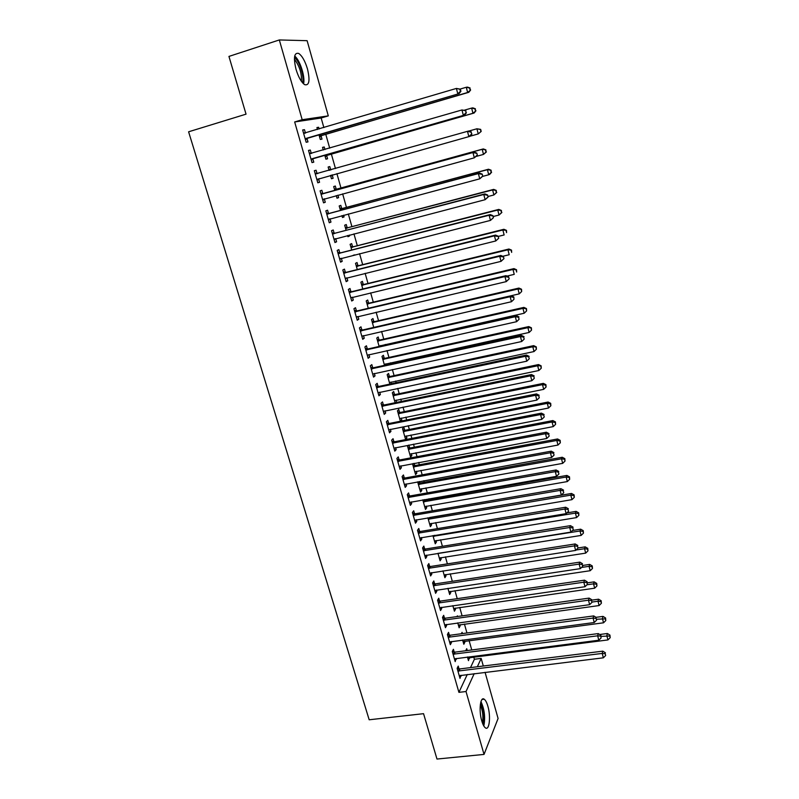 <?xml version="1.0" encoding="UTF-8"?>
<svg xmlns="http://www.w3.org/2000/svg" width="799" height="799" viewBox="0 0 799 799"><rect width="100%" height="100%" fill="white"/><g stroke="black" fill="none" stroke-linecap="round" stroke-linejoin="round"><path stroke-width="1.2" d="M481.777 720.928C478.631 710.541 480.319 696.099 484.184 699.205C485.572 700.194 486.801 702.531 487.869 706.216C490.946 716.383 489.387 730.925 485.432 727.869C484.074 726.9 482.856 724.583 481.777 720.928M296.02 69.323C293.303 57.598 294.202 52.305 298.716 53.443C302.132 55.84 305.048 60.994 307.465 68.904C310.162 80.519 309.253 85.783 304.719 84.684C301.363 82.367 298.466 77.243 296.02 69.323M470.501 667.604L474.396 659.265L473.757 657.008M471.76 649.967L469.103 640.588M466.956 632.978L464.429 624.059M462.112 615.869L459.715 607.42M457.238 598.651L454.981 590.681M452.324 581.312L450.207 573.822M447.39 563.864L445.403 556.863M442.416 546.296L440.569 539.794M437.413 528.618L435.705 522.616M432.369 510.811L430.811 505.328M429.203 499.625L428.963 498.786M427.295 492.893L425.887 487.919M424.279 482.256L423.84 480.698M422.182 474.846L420.923 470.401M419.335 464.778L418.686 462.491M417.038 456.678L415.929 452.763M414.351 447.18L413.492 444.154M411.865 438.391L410.906 435.006M409.338 429.472L408.269 425.687M406.651 419.974L405.852 417.138M404.294 411.645L403.006 407.1M401.398 401.428L400.758 399.15M399.21 393.697L397.712 388.384M396.114 382.761L395.625 381.043M394.097 375.63L392.369 369.547M390.791 363.964L390.471 362.816M388.943 357.443L386.996 350.561M385.438 345.038L385.268 344.459M383.76 339.136L381.592 331.455M378.546 320.699L376.139 312.209M373.293 302.142L370.656 292.834M367.999 283.465L365.133 273.318M362.676 264.659L359.57 253.663M357.313 245.722L353.957 233.867M351.92 226.656L348.314 213.932M346.486 207.45L342.631 193.857M341.013 188.125L336.908 173.633M335.47 168.559L331.345 153.977M329.697 148.155L325.762 134.272M323.875 127.6L321.158 118.002L328.299 115.875L302.182 119.71L279.32 39.95L307.116 40.689L328.299 115.875M474.396 659.265L481.158 658.416L483.305 666.006M485.073 672.299L498.087 718.471L484.034 754.416L466.017 691.525L474.197 673.637M484.034 754.416L436.983 759.05L423.55 713.677L369.178 719.779L188.604 131.795L246.042 114.157L228.943 56.419L279.32 39.95M462.431 633.587L462.072 632.329L461.363 633.727M464.589 641.178L464.868 642.166L463.829 644.264L462.611 639.989M454.192 652.014L453.413 649.287L452.294 651.475L455.2 661.612L456.029 658.446M455.18 608.069L455.51 609.208L454.421 611.205L452.843 605.652M444.474 618.106L443.675 615.34L442.516 617.417L445.462 627.684L446.611 625.567L446.291 624.458M445.652 574.521L446.032 575.829L444.903 577.717L442.956 570.866M434.626 583.739L433.817 580.943L432.609 582.91L435.595 593.307L436.793 591.31L436.424 590.032M436.004 540.543L436.424 542.022L435.255 543.789L432.928 535.61M424.639 548.923L423.83 546.087L422.581 547.934L425.597 558.471L426.836 556.593L426.426 555.135M424.379 499.595L424.549 500.204M426.227 506.127L426.696 507.764L425.487 509.432L422.771 499.874M414.531 513.647L413.702 510.771L412.404 512.499L415.47 523.175L416.758 521.417L416.289 519.769M413.043 463.54L412.594 464.079L415.59 474.616L416.838 473.068L416.329 471.25M414.082 463.35L414.671 465.408M404.284 477.882L403.445 474.966L402.097 476.574L405.203 487.4L406.541 485.762L406.012 483.934M404.654 430.152L403.835 427.275L402.526 428.663L405.562 439.34L406.861 437.912L406.292 435.914M393.887 441.637L393.048 438.691L391.65 440.159L394.796 451.135L396.184 449.627L395.605 447.61M394.506 394.426L393.677 391.52L392.319 392.778L395.145 402.726M396.124 400.109L396.614 402.426M383.36 404.903L382.501 401.907L381.053 403.255L384.249 414.381L385.677 412.993L385.048 410.786M384.229 358.232L383.39 355.275L381.982 356.414L384.519 365.333M385.817 363.825L386.147 364.983M372.684 367.66L371.815 364.624L370.317 365.832L373.552 377.108L375.041 375.86L374.351 373.453M373.812 321.548L372.953 318.551L371.505 319.56L373.732 327.43M361.867 329.897L360.978 326.821L359.43 327.89L362.716 339.325L364.244 338.217L363.495 335.6M363.245 284.364L362.386 281.338L360.878 282.207L362.806 288.988M350.891 291.615L349.992 288.489L348.394 289.418L351.72 301.013L353.308 300.044L352.499 297.218M352.539 246.681L351.67 243.605L350.112 244.334L351.72 250.007M354.866 254.861L353.218 255.271M339.765 252.794L338.856 249.628L337.198 250.407L340.574 262.162L342.212 261.343L341.343 258.297M341.692 208.469L340.803 205.353L339.195 205.942L340.484 210.467M343.6 215.191L344.079 216.889L342.491 217.518L341.952 215.63M328.479 213.413L327.56 210.207L325.842 210.836L329.268 222.761L330.966 222.092L330.047 218.886M328.139 167.051L329.797 166.582L328.129 167.021L329.078 170.357M329.797 166.582L330.696 169.738M332.224 175.121L333.113 178.267L331.465 178.756L330.516 175.42M314.327 170.726L316.094 170.227L314.327 170.696L317.792 182.801L319.55 182.282L318.621 179.036M316.094 170.227L317.033 173.483M316.963 127.76L318.631 127.271L316.913 127.56L317.463 129.498M318.631 127.271L319.121 128.999M321.088 135.93L321.997 139.116L320.289 139.455L318.971 134.811M302.701 130.197L304.469 129.668L302.641 129.987L306.167 142.262L307.975 141.902L307.036 138.607M304.469 129.668L305.418 132.974M321.158 118.002L294.661 121.967L458.916 692.353L467.275 674.476M308.534 150.532L310.302 150.022L308.504 150.412L312 162.597L313.787 162.157L312.848 158.891M310.302 150.022L311.25 153.298M322.566 147.475L324.234 146.996L322.536 147.366L323.285 150.002M324.234 146.996L324.953 149.523M326.671 155.595L327.57 158.761L325.902 159.181L324.764 155.186M322.776 193.518L321.847 190.282L320.099 190.841L323.555 202.856L325.273 202.257L324.354 199.031M336.209 189.173L335.32 186.037L333.682 186.557L334.801 190.492M337.907 195.146L338.616 197.643L336.998 198.202L336.259 195.605M334.142 233.168L333.223 229.982L331.535 230.691L334.941 242.536L336.609 241.787L335.7 238.621M347.136 227.635L346.257 224.549L344.669 225.208L346.127 230.312M349.253 235.096L349.513 235.995L347.945 236.704L347.605 235.525M345.348 272.269L344.449 269.123L342.811 269.982L346.167 281.657L347.775 280.759L346.936 277.822M357.912 265.588L357.043 262.531L355.515 263.33L357.283 269.563M356.394 310.821L355.505 307.725L353.927 308.724L357.233 320.239L358.801 319.201L358.012 316.474M368.549 303.021L367.69 300.005L366.212 300.943L368.289 308.274M367.29 348.843L366.421 345.787L364.893 346.926L368.149 358.282L369.657 357.103L368.938 354.586M379.036 339.955L378.187 336.978L376.758 338.047L379.145 346.446M380.614 345.508L380.773 346.077M378.047 386.346L377.178 383.33L375.71 384.609L378.926 395.805L380.374 394.496L379.715 392.179M389.383 376.389L388.554 373.463L387.165 374.661L389.852 384.099M390.991 382.032L391.47 383.75M388.644 423.33L387.795 420.364L386.376 421.772L389.542 432.818L390.951 431.37L390.341 429.263M399.6 412.354L398.771 409.458L397.443 410.786L400.409 421.233M401.218 418.077L401.817 420.164L400.878 421.133M399.101 459.825L398.262 456.888L396.893 458.426L400.019 469.333L401.378 467.755L400.828 465.837M408.798 445.063L407.57 446.431L410.586 457.038L411.865 455.55L411.325 453.642M408.878 445.043L409.677 447.839M409.418 495.819L408.589 492.933L407.27 494.591L410.356 505.348L411.665 503.65L411.165 501.912M419.245 481.527L419.625 482.866M421.293 488.738L421.782 490.476L420.554 492.074L417.637 481.827M419.605 531.345L418.786 528.489L417.507 530.276L420.554 540.883L421.812 539.065L421.373 537.517M431.13 523.385L431.58 524.943L430.391 526.671L427.864 517.802M429.652 566.391L428.843 563.575L427.615 565.482L430.611 575.949L431.83 574.012L431.44 572.643M440.848 557.582L441.238 558.98L440.099 560.808L437.962 553.298M439.56 600.978L438.761 598.201L437.582 600.219L440.549 610.556L441.717 608.498L441.378 607.3M450.436 591.35L450.786 592.568L449.677 594.516L447.919 588.324M449.348 635.115L448.559 632.369L447.42 634.506L450.346 644.703L451.475 642.536L451.175 641.507M457.577 616.498L457.388 615.839L456.988 616.588M459.904 624.678L460.204 625.747L459.135 627.784L457.747 622.88M459.006 668.803L458.227 666.096L457.128 668.344L460.014 678.401L460.853 675.265M467.255 650.556L466.726 648.708L465.727 650.746M469.253 657.587L468.484 660.643L467.445 656.988M477.353 666.756L481.158 658.416M458.916 692.353L466.017 691.525M294.661 121.967L302.182 119.71M317.792 182.771L319.55 182.282M331.455 178.736L333.113 178.267M323.515 202.736L325.273 202.257M336.968 198.092L338.616 197.643M329.208 222.561L330.966 222.092M342.431 217.328L344.079 216.889M334.851 242.237L336.609 241.787M347.865 236.424L349.513 235.995M340.464 261.782L342.212 261.343M353.258 255.39L354.896 254.981M346.027 281.188L347.775 280.759M351.56 300.464L353.308 300.044M357.053 319.61L358.801 319.201M362.506 338.616L364.244 338.217M367.93 357.493L369.657 357.103M373.303 376.239L375.041 375.86M378.646 394.856L380.374 394.496M383.959 413.343L385.677 412.993M395.115 402.636L396.743 402.297M389.223 431.71L390.951 431.37M400.199 420.494L401.817 420.164M394.456 449.957L396.184 449.627M405.243 438.232L406.861 437.912M399.66 468.074L401.378 467.755M410.257 455.859L411.865 455.55M404.823 486.072L406.541 485.762M415.23 473.368L416.838 473.068M409.957 503.949L411.665 503.65M420.174 490.766L421.782 490.476M415.051 521.707L416.758 521.417M425.098 508.044L426.696 507.764M420.114 539.345L421.812 539.065M429.972 525.213L431.58 524.943M425.138 556.863L426.836 556.593M434.826 542.281L436.424 542.022M430.132 574.271L431.83 574.012M439.65 559.23L441.238 558.98M435.095 591.56L436.793 591.31M444.434 576.069L446.032 575.829M440.029 608.738L441.717 608.498M449.198 592.808L450.786 592.568M444.923 625.807L446.611 625.567M453.922 609.437L455.51 609.208M449.787 642.756L451.475 642.536M458.616 625.957L460.204 625.747M454.621 659.594L456.299 659.385M463.29 642.376L464.868 642.166M459.425 676.334L461.103 676.124M467.924 658.696L469.502 658.496M306.097 138.397L459.065 93.653L305.218 138.956M460.404 91.386L457.797 93.823L456.409 88.429L460.354 89.158L459.844 89.218L460.404 91.386L460.903 91.316L460.354 89.158M303.59 133.303L456.409 88.429L459.844 89.218M307.915 138.057L305.488 139.915M303.42 132.714L305.598 133.004M459.065 93.653L460.903 91.316M319.64 137.148L321.947 135.391L468.803 92.314L467.625 92.484L466.286 87.261L460.104 89.079M319.38 136.249L467.625 92.484L470.611 90.057L469.602 88.03L470.142 90.117M469.602 88.03L466.286 87.261L467.475 87.111L470.082 87.97M470.611 90.057L468.803 92.314M311.94 158.771L464.589 115.056L311.061 159.321M465.937 112.879L463.35 115.316L461.962 109.962L465.877 110.642L465.937 112.879L465.877 110.642M309.443 153.708L461.962 109.962L465.388 110.731M313.727 158.352L311.3 160.18M309.253 153.028L311.67 153.358M464.589 115.056L466.426 112.779M471.909 134.072L470.881 132.085L471.909 134.072L470.062 136.299L316.863 179.535M471.43 134.212L468.853 136.649L467.475 131.336L468.693 131.006L471.37 131.955M315.265 173.962L467.475 131.336L470.881 132.085M319.32 178.567L317.083 180.304M315.046 173.203L317.862 173.523M325.223 156.804L327.53 155.066L474.117 113.029L472.958 113.278L471.63 108.095L464.469 110.152M324.993 155.995L472.958 113.278L475.924 110.821L474.926 108.844L475.465 110.911M474.926 108.844L471.63 108.095L472.788 107.865L475.395 108.754M475.924 110.821L474.117 113.029M331.086 169.797L328.828 169.478M330.766 176.309L332.554 174.851M470.152 136.19L478.241 133.922L476.923 128.779L468.843 131.056M481.188 131.435L478.241 133.922L481.188 131.435L480.668 129.378L480.738 131.565M480.219 129.508L476.923 128.779L480.668 129.378M294.481 57.518L295.74 58.657C300.414 63.471 304.449 77.912 302.491 82.726M301.383 81.278C301.862 73.678 299.695 66.537 294.891 59.845L294.402 59.356M303.55 83.815C305.298 77.753 300.734 62.192 295.6 56.879L294.711 56M483.814 725.981C485.482 717.522 484.524 709.402 480.948 701.612M480.618 702.87C483.984 709.872 484.853 717.182 483.195 724.803M482.446 722.985C483.465 716.713 482.746 710.641 480.309 704.788M477.353 155.216L476.813 153.108L477.353 155.216L474.316 157.822L322.626 199.62M476.883 155.386L474.316 157.822L472.958 152.539L474.147 152.13L323.805 193.518L320.789 193.238M321.038 194.087L472.958 152.539L476.344 153.278M324.684 198.771L322.816 200.279M476.813 153.108L474.147 152.13M482.756 176.199L482.216 174.112L482.756 176.199L479.74 178.836L328.339 219.545M482.296 176.409L479.74 178.836L478.391 173.593L479.55 173.093L329.508 213.423L326.501 213.123M326.761 214.052L478.391 173.593L481.757 174.312M330.187 218.776L328.509 220.125M482.216 174.112L479.55 173.093M476.364 156.374L483.495 154.417L482.187 149.313L483.305 148.924L337.218 189.173L334.352 188.904M485.462 150.022L485.982 152.07L485.902 149.862L482.187 149.313L334.581 189.703M486.421 151.91L483.495 154.417L485.982 152.07M483.305 148.924L485.902 149.862M482.576 176.409L488.718 174.771L487.41 169.698L488.499 169.228L342.691 208.479L339.835 208.199M490.666 170.397L491.185 172.424L491.105 170.207L487.41 169.698L340.084 209.078M491.615 172.224L489.797 174.282L488.718 174.771L491.185 172.424M488.499 169.228L491.105 170.207M488.119 197.033L487.58 194.956L488.119 197.033L485.123 199.7L334.022 239.34M487.67 197.273L485.123 199.7L483.785 194.497L484.913 193.907L335.161 233.178L332.164 232.869M332.454 233.887L483.785 194.497L487.13 195.196M335.65 238.641L334.162 239.82M487.58 194.956L484.913 193.907M487.989 196.514L493.892 194.976L492.603 189.932L493.662 189.383L348.134 227.645L345.288 227.365M495.839 190.611L496.359 192.629L496.259 190.392L492.603 189.932L345.558 228.314M496.778 192.409L493.892 194.976L496.359 192.629M493.662 189.383L496.259 190.392M493.442 217.708L492.913 215.65L493.442 217.708L490.466 220.404L339.665 258.996M493.003 217.987L490.466 220.404L489.128 215.241L490.236 214.571L340.783 252.804L337.797 252.484M338.107 253.583L489.128 215.241L492.474 215.92M341.083 258.357L339.775 259.385M492.913 215.65L490.236 214.571M493.143 216.539L499.035 215.031L497.747 210.027L498.786 209.408L353.538 246.691L350.701 246.392M500.973 210.696L501.492 212.694L501.392 210.447L497.747 210.027L350.991 247.42M501.902 212.444L499.035 215.031L501.492 212.694M498.786 209.408L501.392 210.447M498.726 238.242L498.196 236.194L498.726 238.242L495.77 240.958L345.258 278.511M498.296 238.541L495.77 240.958L494.451 235.835L495.53 235.076L346.367 272.289L343.38 271.96M343.72 273.138L494.451 235.835L497.767 236.494M346.476 277.942L345.348 278.811M498.196 236.194L495.53 235.076M503.969 258.616L503.45 256.579L503.969 258.616L501.033 261.363L350.821 297.887M503.55 258.956L501.033 261.363L499.725 256.269L500.783 255.44L351.91 291.635L348.933 291.295M349.293 292.554L499.725 256.269L503.03 256.918M351.83 297.378L350.881 298.097M503.45 256.579L500.783 255.44M509.173 278.841L508.653 276.824L509.173 278.841L506.256 281.618L356.344 317.133M508.773 279.211L506.256 281.618L504.958 276.564L505.987 275.655L357.413 310.851L354.436 310.501M354.826 311.83L504.958 276.564L508.244 277.193M357.143 316.684L356.384 317.253M508.653 276.824L505.987 275.655M360.319 330.976L510.152 296.709L511.45 301.722L361.827 336.249M359.91 329.568L362.876 329.927L519.24 293.862L517.992 288.998L372.354 322.566M362.337 335.91L361.837 336.279M513.427 297.318L510.152 296.709L511.16 295.72L513.827 296.918L513.947 299.325L513.827 296.918M511.45 301.722L513.947 299.325M365.772 349.992L515.315 316.704L516.603 321.687L367.28 355.225M365.343 348.504L368.309 348.883L516.304 315.635L515.315 316.704L518.581 317.303L519.09 319.29L518.581 317.303M518.96 316.873L516.304 315.635M516.603 321.687L519.09 319.29M371.195 368.878L520.439 336.559L521.717 341.503L372.684 374.072M370.746 367.31L373.692 367.7L521.397 335.42L520.439 336.559L523.685 337.138L524.194 339.116L523.685 337.138M524.064 336.679L521.397 335.42M521.717 341.503L524.194 339.116M376.579 387.635L525.532 356.274L526.791 361.178L378.057 392.788M376.109 385.997L379.056 386.386L526.461 355.056L525.532 356.274L528.758 356.833L529.258 358.791L528.758 356.833M529.128 356.344L526.461 355.056M526.791 361.178L529.258 358.791M381.922 406.262L530.576 375.84L531.834 380.714L383.39 411.385M381.433 404.544L384.369 404.953L531.485 374.551L530.576 375.84L533.792 376.389L534.291 378.336L533.792 376.389M534.151 375.87L531.485 374.551M531.834 380.714L534.291 378.336M387.225 424.758L535.59 395.275L536.838 400.109L388.684 429.842M386.716 422.971L389.652 423.39L536.479 393.907L535.59 395.275L538.786 395.805L539.285 397.732L538.786 395.805M539.145 395.255L536.479 393.907M536.838 400.109L539.285 397.732M498.256 236.414L504.139 234.956L502.861 229.982L503.879 229.283L358.911 265.598L356.074 265.298M506.077 230.631L506.586 232.619L506.476 230.352L502.861 229.982L356.384 266.397M503.879 229.283L506.476 230.352M502.771 256.289L509.203 254.731L507.944 249.797L508.933 249.018L364.234 284.384L361.408 284.064M511.14 250.427L511.64 252.394L511.53 250.117L507.944 249.797L361.747 285.243M508.933 249.018L511.53 250.117M506.975 276.084L514.236 274.367L512.988 269.473L513.947 268.614L369.538 303.041L366.711 302.711M516.164 270.082L516.663 272.04L516.544 269.742L512.988 269.473L367.071 303.97M513.947 268.614L516.544 269.742M521.158 289.598L521.657 291.545L521.527 289.228L517.992 288.998L518.931 288.069L374.791 321.578L371.974 321.238M521.657 291.545L519.24 293.862M518.931 288.069L521.527 289.228M379.046 346.117L524.194 313.228L522.965 308.394L523.884 307.395L380.024 339.984L377.208 339.635M526.112 308.983L526.601 310.911L526.481 308.574L522.965 308.394L377.607 341.033M526.601 310.911L524.194 313.228M523.884 307.395L526.481 308.574M384.259 364.424L529.128 332.454L527.899 327.66L528.798 326.581L385.208 358.272L382.401 357.912M531.035 328.229L531.525 330.137L531.385 327.79L527.899 327.66L382.821 359.38M531.525 330.137L529.128 332.454M528.798 326.581L531.385 327.79M389.433 382.611L534.022 351.55L532.803 346.786L533.672 345.637L390.361 376.429L387.565 376.069M535.919 347.335L536.409 349.243L536.269 346.876L532.803 346.786L388.004 377.607M536.409 349.243L534.022 351.55M533.672 345.637L536.269 346.876M394.566 400.689L538.876 370.506L537.667 365.782L538.526 364.564L395.485 394.476L392.699 394.097M540.773 366.312L541.263 368.209L541.113 365.822L537.667 365.782L393.148 395.705M541.263 368.209L538.876 370.506M538.526 364.564L541.113 365.822M399.67 418.636L543.7 389.343L542.501 384.639L543.33 383.36L400.579 412.404L397.792 412.014M545.597 385.158L546.077 387.036L545.927 384.649L545.597 385.158L542.501 384.639L398.262 413.692M546.077 387.036L543.7 389.343M543.33 383.36L545.927 384.649M392.499 443.125L540.573 414.561L541.812 419.365L393.947 448.179M391.969 441.278L394.896 441.697L541.432 413.133L540.573 414.561L543.749 415.081L544.249 416.998L543.749 415.081M544.099 414.501L541.432 413.133M541.812 419.365L544.249 416.998M404.743 436.464L548.494 408.039L547.305 403.375L548.114 402.027L405.632 430.202L402.846 429.812M550.381 403.875L550.861 405.742L550.701 403.335L550.381 403.875L547.305 403.375L403.345 431.55M550.861 405.742L548.494 408.039M548.114 402.027L550.701 403.335M397.732 461.373L545.517 433.717L546.746 438.491L399.18 466.396M397.183 459.455L400.099 459.884L546.356 432.209L545.517 433.717L548.683 434.217L549.173 436.124L548.683 434.217M549.013 433.617L546.356 432.209M546.746 438.491L549.173 436.124M409.777 454.182L553.258 426.606L552.069 421.982L552.858 420.564L410.646 447.899L407.88 447.49M555.135 422.471L555.605 424.319L555.445 421.902L555.135 422.471L552.069 421.982L408.389 449.298M555.605 424.319L553.258 426.606M552.858 420.564L555.445 421.902M402.936 479.5L550.421 452.743L551.64 457.477L404.364 484.484M402.366 477.502L405.273 477.952L551.24 451.165L550.421 452.743L553.577 453.223L554.067 455.12L553.577 453.223M553.897 452.594L551.24 451.165M551.64 457.477L554.067 455.12M414.781 471.78L557.982 445.053L556.803 440.459L557.572 438.971L415.64 465.467L412.873 465.058M559.859 440.928L560.329 442.766L560.159 440.339L559.859 440.928L556.803 440.459L413.403 466.926M560.329 442.766L557.982 445.053M557.572 438.971L560.159 440.339M408.099 497.497L555.295 471.63L556.513 476.334L409.527 502.451M407.51 495.44L410.416 495.889L556.094 469.982L555.295 471.63L558.431 472.089L558.92 473.977L558.431 472.089M558.751 471.43L556.094 469.982M556.513 476.334L558.92 473.977M419.755 489.258L562.676 463.37L561.507 458.806L562.256 457.258L420.594 482.926L417.827 482.506M564.543 459.265L565.013 461.093L564.843 458.646L564.543 459.265L561.507 458.806L418.386 484.444M565.013 461.093L562.676 463.37M562.256 457.258L564.843 458.646M413.233 515.385L560.139 490.386L561.337 495.05L414.641 520.299M412.624 513.248L415.52 513.717L560.908 488.668L560.139 490.386L563.255 490.836L563.744 492.703L563.255 490.836M563.565 490.147L560.908 488.668M561.337 495.05L563.744 492.703M424.688 506.626L567.34 481.567L566.181 477.033L566.91 475.425L425.517 500.274L422.841 499.864M569.208 477.482L569.667 479.29L569.487 476.833L569.208 477.482L566.181 477.033L423.33 501.842M569.667 479.29L567.34 481.567M566.91 475.425L569.487 476.833M418.326 533.143L564.943 509.003L566.141 513.637L419.735 538.027M417.697 530.945L420.594 531.425L565.692 507.225L564.943 509.003L568.049 509.442L568.528 511.29L568.049 509.442M568.349 508.723L565.692 507.225M566.141 513.637L568.528 511.29M429.592 523.884L571.974 499.645L570.816 495.13L571.525 493.462L429.702 517.492L428.244 519.13M573.832 495.57L574.291 497.368L574.111 494.891L573.832 495.57L570.816 495.13L428.524 519.19M574.291 497.368L571.974 499.645M571.525 493.462L574.111 494.891M423.39 550.781L569.717 527.5L570.905 532.104L424.788 555.635M422.741 548.523L425.627 549.003L570.446 525.652L569.717 527.5L572.813 527.919L573.283 529.757L572.813 527.919M573.103 527.18L570.446 525.652M570.905 532.104L573.283 529.757M434.476 541.033L576.568 517.592L575.43 513.118L576.119 511.38L566.891 512.898M578.426 513.527L578.885 515.325L578.696 512.838L578.426 513.527L575.43 513.118L433.128 536.299M578.885 515.325L576.568 517.592M576.119 511.38L578.696 512.838M428.424 568.309L574.451 545.867L575.63 550.431L429.802 573.133M427.755 565.982L430.631 566.481L575.17 543.949L574.451 545.867L577.537 546.266L578.007 548.094L577.537 546.266M577.817 545.507L575.17 543.949M575.63 550.431L578.007 548.094M439.31 558.062L581.143 535.42L580.004 530.975L580.673 529.178L572.563 530.476M582.99 531.375L583.44 533.153L583.25 530.656L582.99 531.375L580.004 530.975L437.982 553.367M583.44 533.153L581.143 535.42M580.673 529.178L583.25 530.656M433.418 585.717L579.155 564.104L580.334 568.638L434.796 590.511M432.738 583.33L435.605 583.829L579.854 562.126L579.155 564.104L582.231 564.494L582.691 566.311L582.231 564.494M582.501 563.704L579.854 562.126M580.334 568.638L582.691 566.311M444.124 574.99L585.677 553.128L584.548 548.713L585.198 546.856L578.057 547.954M587.525 549.103L587.974 550.871L587.774 548.354L587.525 549.103L584.548 548.713L576.049 550.022M587.974 550.871L585.677 553.128M585.198 546.856L587.774 548.354M438.381 603.015L583.829 582.211L584.998 586.726L439.75 607.769M437.682 600.558L440.549 601.068L584.508 580.174L583.829 582.211L586.885 582.591L587.355 584.399L586.885 582.591M587.155 581.772L584.508 580.174M584.998 586.726L587.355 584.399M448.908 591.799L590.191 570.716L589.063 566.331L589.692 564.414L582.94 565.422M592.019 566.711L592.468 568.469L592.269 565.942L592.019 566.711L589.063 566.331L581.532 567.45M592.468 568.469L590.191 570.716M589.692 564.414L592.269 565.942M443.315 620.194L588.473 600.199L589.632 604.683L444.663 624.918M442.586 617.677L445.452 618.196L589.123 598.101L588.473 600.199L591.52 600.568L591.979 602.356L591.52 600.568M591.769 599.729L589.123 598.101M589.632 604.683L591.979 602.356M453.662 608.508L594.666 588.194L593.547 583.839L594.166 581.862L587.425 582.831M596.493 584.199L596.943 585.947L596.733 583.41L596.493 584.199L593.547 583.839L586.955 584.788M596.943 585.947L594.666 588.194M594.166 581.862L596.733 583.41M448.209 637.262L593.088 618.066L594.236 622.511L449.557 641.957M447.47 634.686L450.326 635.215L593.717 615.909L593.088 618.066L596.114 618.416L596.573 620.194L596.114 618.416M596.364 617.547L593.717 615.909M594.236 622.511L596.573 620.194M458.376 625.108L599.12 605.552L598.002 601.228L598.601 599.19L591.879 600.129M600.938 601.577L601.377 603.305L601.178 600.758L600.938 601.577L598.002 601.228L592.069 602.046M601.377 603.305L599.12 605.552M598.601 599.19L601.178 600.758M453.073 654.211L597.662 635.814L598.801 640.229L454.411 658.875M452.324 651.585L455.17 652.114L598.271 633.587L597.662 635.814L600.678 636.144L601.128 637.912L600.678 636.144M600.918 635.255L598.271 633.587M598.801 640.229L601.128 637.912M463.07 641.607L603.535 622.801L602.436 618.496L603.005 616.399L596.024 617.337M605.352 618.835L605.792 620.553L605.582 617.997L605.352 618.835L596.793 619.245M605.792 620.553L603.535 622.801M603.005 616.399L605.582 617.997M457.907 671.06L602.216 653.432L603.345 657.817L459.235 675.694M457.138 668.364L459.974 668.913L602.806 651.155L602.216 653.432L605.213 653.752L605.662 655.51L605.213 653.752M605.442 652.843L602.806 651.155M603.345 657.817L605.662 655.51M467.735 657.996L607.929 639.929L606.831 635.654L607.39 633.507L599.709 634.496M609.737 635.974L610.176 637.692L609.957 635.115L609.737 635.974L601.208 636.374M610.176 637.692L607.929 639.929M607.39 633.507L609.957 635.115M303.9 133.343L305.258 133.103M305.448 138.756L307.275 138.407M321.318 135.73L319.61 136.06M321.947 135.391L320.239 135.72M309.752 153.748L311.55 153.338M311.29 159.121L313.088 158.691M315.565 174.012L317.333 173.523M317.093 179.346L318.861 178.836M326.901 155.405L325.223 155.805M327.53 155.066L325.852 155.465M332.454 174.931L330.796 175.41M330.986 169.778L329.328 170.237M321.338 194.127L323.076 193.568M322.067 194.087L323.805 193.518M322.856 199.42L324.594 198.841M327.071 214.102L328.779 213.463M327.8 214.062L329.508 213.423M328.579 219.355L329.857 218.866M337.218 189.173L335.58 189.703M336.509 189.213L334.871 189.743M342.691 208.479L341.093 209.078M341.982 208.519L340.384 209.118M332.764 233.937L334.441 233.218M333.483 233.897L335.161 233.178M334.262 239.161L335.111 238.781M348.134 227.645L346.556 228.324M347.425 227.685L345.847 228.354M338.406 253.633L340.064 252.834M339.136 253.593L340.783 252.804M339.895 258.816L340.534 258.496M353.538 246.691L351.989 247.43M352.838 246.721L351.28 247.47M344.019 273.178L345.647 272.319M344.749 273.148L346.367 272.289M349.592 292.604L351.19 291.665M350.312 292.574L351.91 291.635M355.126 311.88L356.694 310.871M355.845 311.86L357.413 310.851M360.619 331.036L362.167 329.947M361.338 331.016L362.876 329.927M366.072 350.052L367.59 348.893M366.791 350.032L368.309 348.883M371.495 368.928L372.983 367.71M372.204 368.918L373.692 367.7M376.868 387.685L378.336 386.396M377.587 387.675L379.056 386.386M382.222 406.311L383.66 404.953M382.931 406.311L384.369 404.953M387.525 424.808L388.943 423.39M388.234 424.808L389.652 423.39M358.911 265.598L357.383 266.417M358.202 265.628L356.674 266.447M364.234 284.384L362.736 285.263M363.535 284.414L362.037 285.293M369.538 303.041L368.059 303.99M368.838 303.061L367.36 304.019M374.791 321.578L373.343 322.596M374.102 321.598L372.644 322.616M380.024 339.984L378.596 341.063M379.325 340.004L377.897 341.083M385.208 358.272L383.81 359.42M384.519 358.282L383.111 359.43M390.361 376.429L388.983 377.647M389.672 376.439L388.294 377.657M395.485 394.476L394.137 395.755M394.796 394.486L393.438 395.755M400.579 412.404L399.24 413.742M399.88 412.404L398.551 413.742M392.798 443.185L394.187 441.697M393.507 443.185L394.896 441.697M405.632 430.202L404.324 431.61M404.943 430.212L403.635 431.61M398.032 461.432L399.4 459.884M398.741 461.432L400.099 459.884M410.646 447.899L409.368 449.358M409.957 447.889L408.679 449.358M403.235 479.56L404.574 477.942M403.934 479.56L405.273 477.952M415.64 465.467L414.371 466.986M414.951 465.467L413.692 466.986M408.399 497.557L409.717 495.879M409.098 497.567L410.416 495.889M420.594 482.926L419.355 484.504M419.904 482.916L418.666 484.494M413.522 515.445L414.821 513.707M414.232 515.455L415.52 513.717M425.517 500.274L424.299 501.912M424.828 500.264L423.61 501.902M418.626 533.203L419.894 531.405M419.325 533.223L420.594 531.425M430.411 517.502L429.213 519.2M423.68 550.841L424.928 548.983M424.389 550.861L425.627 549.003M434.816 535.3L434.097 536.379M434.037 535.42L433.408 536.359M428.713 568.369L429.942 566.451M429.413 568.399L430.631 566.481M433.707 585.777L434.906 583.809M434.406 585.807L435.605 583.829M438.671 603.075L439.849 601.048M439.37 603.105L440.549 601.068M443.595 620.254L444.753 618.166M444.294 620.284L445.452 618.196M448.499 637.322L449.637 635.175M449.188 637.362L450.326 635.215M453.363 654.281L454.471 652.084M454.052 654.321L455.17 652.114M458.197 671.13L459.285 668.873M458.886 671.17L459.974 668.913M484.184 699.205L482.077 699.445"/></g></svg>
